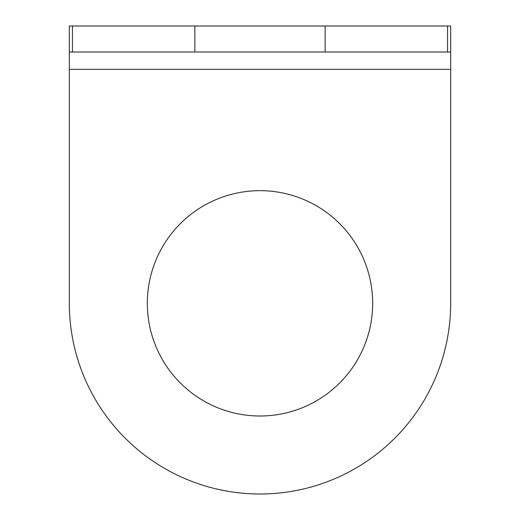<?xml version="1.0" encoding="UTF-8"?>
<svg xmlns="http://www.w3.org/2000/svg" width="520" height="520" viewBox="0 0 520 520"><rect width="100%" height="100%" fill="white"/><g stroke="black" fill="none" stroke-linecap="round" stroke-linejoin="round"><path stroke-width="0.78" d="M450.665 52L325.15 52L325.15 26L450.665 26L450.665 303.336A190.665 190.665 0 0 1 260 494A190.665 190.665 0 0 1 69.336 303.336L69.336 26L72.469 26L72.469 52L69.336 52L69.336 26M147.335 303.336A112.665 112.665 0 0 1 260 190.665A112.665 112.665 0 0 1 372.665 303.336A112.665 112.665 0 0 1 260 416A112.665 112.665 0 0 1 147.335 303.336M325.15 52L72.469 52M325.15 26L72.469 26M450.665 69.336L69.336 69.336M447.531 26L447.531 52M194.85 52L194.85 26"/></g></svg>
